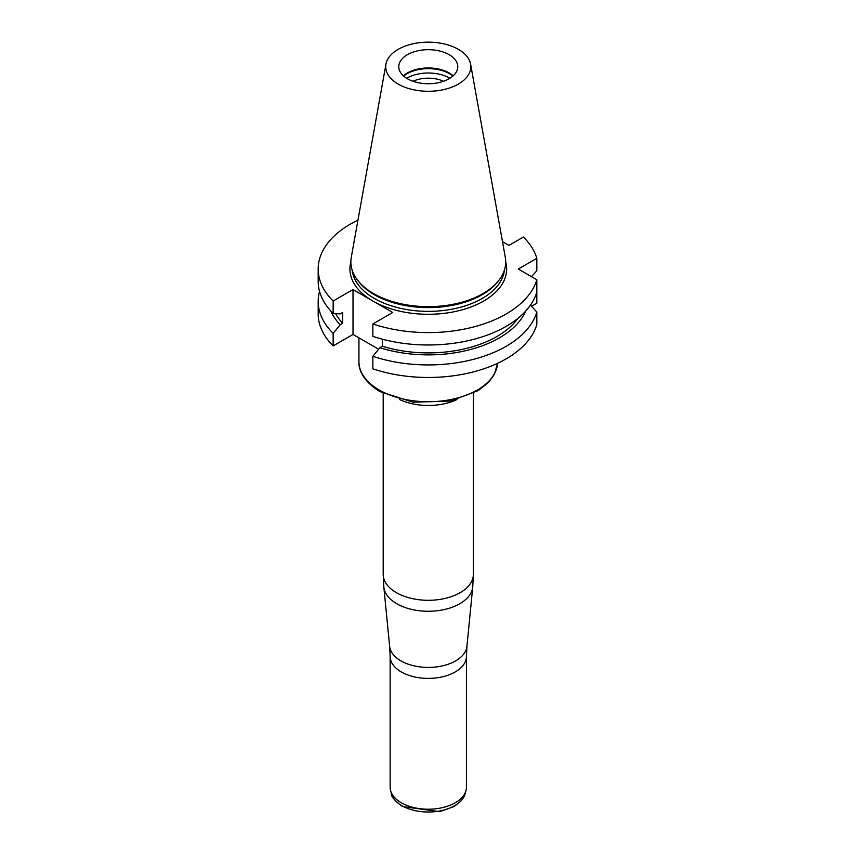 <?xml version="1.0" encoding="UTF-8"?>
<svg xmlns="http://www.w3.org/2000/svg" width="855" height="855" viewBox="0 0 855 855"><rect width="100%" height="100%" fill="white"/><g stroke="black" fill="none" stroke-linecap="round" stroke-linejoin="round"><path stroke-width="1.28" d="M449.922 78.286A30.181 17.431 0 0 0 406.937 78.115A30.181 17.431 0 0 0 406.649 78.286M413.029 81.289A24.271 14.011 180 0 1 443.542 81.289M318.178 269.026L318.178 281.423A110.103 63.569 0 0 0 333.151 313.422L333.151 301.035A110.103 63.569 180 0 1 318.178 269.026A110.103 63.569 180 0 1 357.956 220.12M378.637 349.235L353.019 334.444L353.019 289.556L392.723 312.481L372.855 323.949L372.855 336.346A110.103 63.569 0 0 0 536.822 292.121L536.822 279.724L518.28 269.026L536.822 258.328L536.822 270.714L531.489 276.657M372.855 323.949A110.103 63.569 0 0 0 536.822 279.724M502.484 241.644L508.949 245.374L523.42 237.027A110.103 63.569 180 0 1 536.822 258.328M353.019 334.444L333.151 345.912L333.151 333.375A110.103 63.569 180 0 1 318.178 301.366A110.103 63.569 180 0 1 319.546 291.395M333.151 345.912A110.103 63.569 180 0 1 318.178 313.903L318.178 301.366M353.019 289.556L333.151 301.035M536.822 324.611L536.822 312.075A110.103 63.569 180 0 1 372.855 356.289L372.855 368.826A110.103 63.569 0 0 0 536.822 324.611M531.575 306.229L536.822 303.204L536.822 290.668M449.142 54.677A29.498 17.025 180 0 1 457.778 66.711A29.498 17.025 180 0 1 428.291 83.737A29.498 17.025 180 0 1 398.793 66.711A29.498 17.025 180 0 1 407.429 54.677A29.498 17.025 180 0 1 449.142 54.677M453.182 75.849A29.498 17.025 0 0 0 407.429 72.942A29.498 17.025 0 0 0 403.389 75.849M470.613 64.178L505.305 257.334A77.431 44.706 180 0 1 498.967 280.194L497.931 281.53A76.298 44.043 180 0 1 428.291 307.597A76.298 44.043 180 0 1 358.64 281.53L357.604 280.194A77.431 44.706 180 0 1 351.277 257.334L385.958 64.178A42.558 24.571 180 0 1 414.055 43.562A42.558 24.571 180 0 1 458.376 49.344A42.558 24.571 180 0 1 470.613 64.178A42.558 24.571 180 0 1 428.291 91.282A42.558 24.571 180 0 1 385.958 64.178M498.967 280.194A77.431 44.706 180 0 1 428.291 306.646A77.431 44.706 180 0 1 357.604 280.194M403.613 76.042A30.181 17.431 180 0 1 406.937 73.765A30.181 17.431 180 0 1 452.958 76.042M530.506 305.053L536.822 312.075M333.151 313.422L340.194 313.881L342.705 312.428L342.705 323.329L340.194 324.782L333.151 333.375M372.855 356.289L379.887 347.707L382.409 346.254L382.409 339.211M382.409 346.254A97.096 56.056 0 0 0 518.023 318.252M379.887 347.707A100.516 58.033 0 0 0 525.782 310.964M335.62 313.593A97.096 56.056 0 0 0 342.705 323.329M330.789 310.964A100.516 58.033 0 0 0 340.194 324.782M390.137 656.373L390.137 787.188A38.144 22.027 0 0 0 390.575 790.501A38.144 22.027 0 0 0 401.316 802.77A38.144 22.027 0 0 0 440.186 808.114A38.144 22.027 0 0 0 465.996 790.501A38.144 22.027 0 0 0 466.435 787.188L466.435 656.373A38.144 22.027 180 0 1 442.879 676.711A38.144 22.027 180 0 1 401.316 671.945A38.144 22.027 180 0 1 390.137 656.373L389.645 646.337A38.699 22.348 0 0 0 400.92 660.872A38.699 22.348 0 0 0 442.078 665.949A38.699 22.348 0 0 0 466.926 646.337L472.74 587.011A44.535 25.714 180 0 1 444.151 609.583A44.535 25.714 180 0 1 396.795 603.737A44.535 25.714 180 0 1 383.831 587.011L389.645 646.337M505.711 262.015A78.371 45.251 180 0 1 463.816 309.36A78.371 45.251 180 0 1 372.866 301.024A78.371 45.251 180 0 1 350.86 262.015M352.142 270.041A76.298 44.043 0 0 0 428.291 311.37A76.298 44.043 0 0 0 504.439 270.041M456.912 399.552A45.08 26.024 180 0 1 399.659 399.552M383.2 393.353L383.2 574.271A45.08 26.024 0 0 0 396.41 592.675A45.08 26.024 0 0 0 445.541 598.318A45.08 26.024 0 0 0 473.371 574.271L473.371 393.353M358.929 361.697A69.362 40.046 0 0 0 379.246 390.008A69.362 40.046 0 0 0 453.535 398.986A69.362 40.046 0 0 0 497.589 363.3L494.382 374.383L488.761 382.174L478.415 390.511L450.585 401.027L413.04 402.203L379.962 391.59C362.114 380.742 358.491 368.484 358.929 361.697L358.929 337.853M390.575 790.501L391.419 793.729A37.289 21.525 0 0 0 401.925 805.72A37.289 21.525 0 0 0 439.919 810.946A37.289 21.525 0 0 0 465.152 793.729L465.996 790.501M466.435 656.373L466.926 646.337M472.74 587.011L473.371 574.271M383.2 574.271L383.831 587.011M465.152 793.729L461.465 800.59L454.443 806.351L439.727 811.694L402.449 806.543C394.572 800.558 390.895 796.283 391.419 793.729"/></g></svg>
